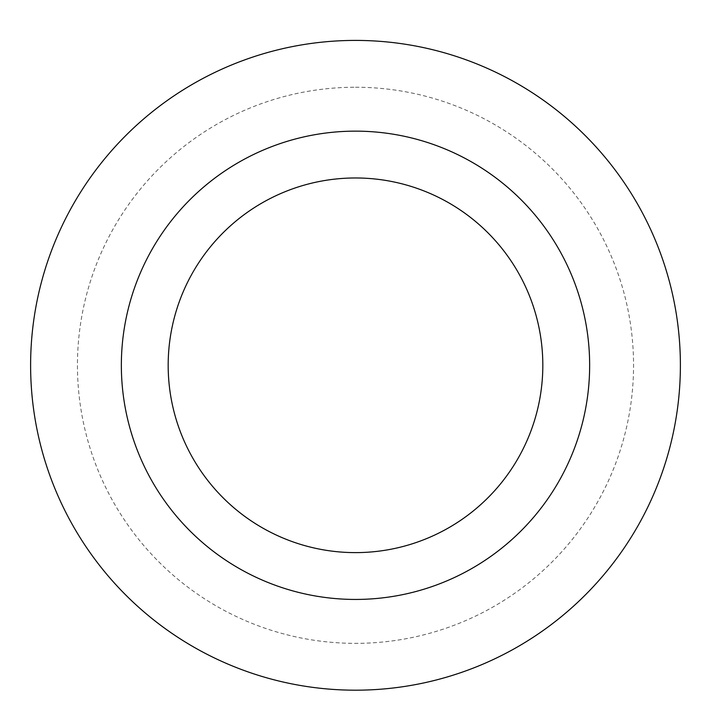 <?xml version="1.0" encoding="UTF-8"?>
<svg xmlns="http://www.w3.org/2000/svg" width="711" height="711" viewBox="0 0 711 711"><rect width="100%" height="100%" fill="white"/><g stroke="black" fill="none" stroke-linecap="round" stroke-linejoin="round"><path stroke-width="0.53" stroke-dasharray="3.56 2.67" d="M355.5 131.144A234.15 234.15 0 0 1 558.277 482.369A234.15 234.15 0 0 1 152.723 482.369A234.15 234.15 0 0 1 355.5 131.144M355.5 40.411A324.883 324.883 0 0 1 636.86 527.74A324.883 324.883 0 0 1 74.14 527.74A324.883 324.883 0 0 1 355.5 40.411M355.5 87.24A278.054 278.054 0 0 1 596.307 504.321A278.054 278.054 0 0 1 114.693 504.321A278.054 278.054 0 0 1 355.5 87.24"/><path stroke-width="1.07" d="M355.5 40.411A324.883 324.883 0 0 1 636.86 527.74A324.883 324.883 0 0 1 74.14 527.74A324.883 324.883 0 0 1 355.5 40.411A324.883 324.883 0 0 1 636.86 527.74A324.883 324.883 0 0 1 74.14 527.74A324.883 324.883 0 0 1 355.5 40.411M355.5 131.144A234.15 234.15 0 0 1 558.277 482.369A234.15 234.15 0 0 1 152.723 482.369A234.15 234.15 0 0 1 355.5 131.144M355.5 177.972A187.322 187.322 0 0 1 517.724 458.959A187.322 187.322 0 0 1 193.276 458.959A187.322 187.322 0 0 1 355.5 177.972"/></g></svg>
